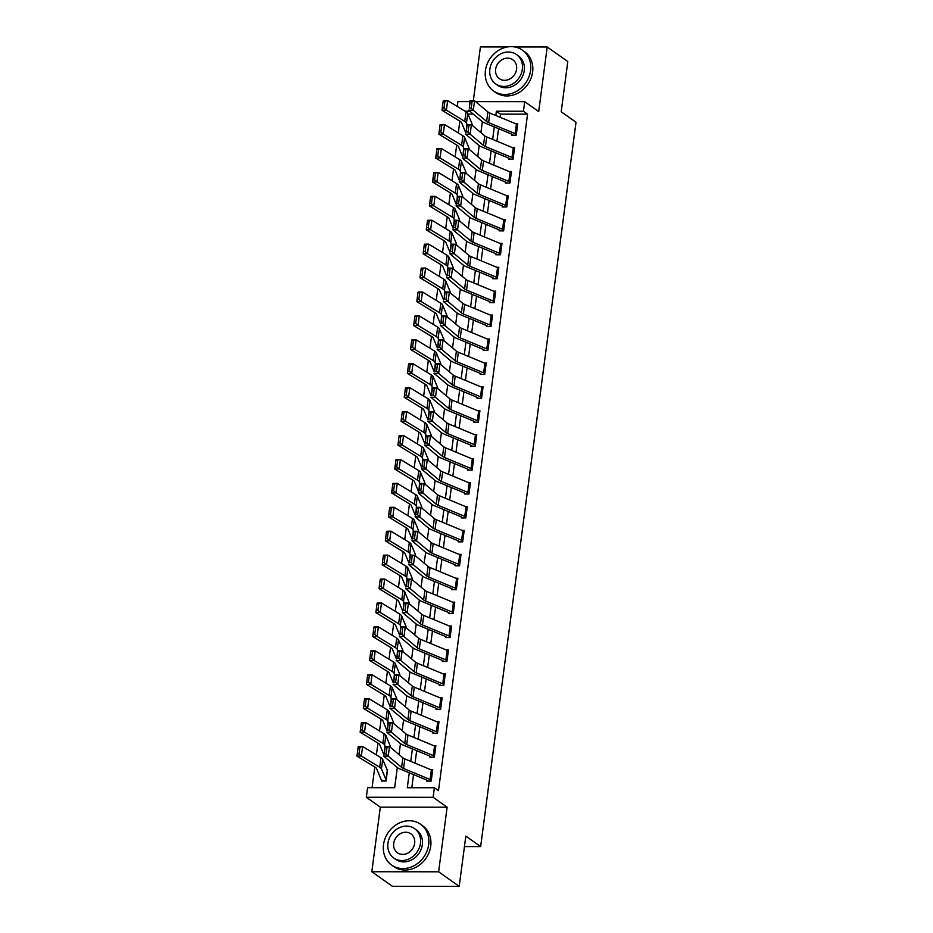 <?xml version="1.0" encoding="UTF-8"?>
<svg xmlns="http://www.w3.org/2000/svg" width="933" height="933" viewBox="0 0 933 933"><rect width="100%" height="100%" fill="white"/><g stroke="black" fill="none" stroke-linecap="round" stroke-linejoin="round"><path stroke-width="1.4" d="M457.263 106.479L457.905 101.615L469.754 101.627M507.494 46.953L480.413 46.93L473.334 100.694M475.632 101.639L524.708 101.674L538.703 111.575L547.204 46.988L567.8 61.543L561.188 111.773L576.011 122.258L480.647 846.593L465.824 836.12L459.211 886.35L392.408 886.292L371.824 871.737L438.627 871.795L447.129 807.208L433.122 797.307L366.319 797.26L367.579 787.685L394.671 787.709L397.318 767.556M447.129 807.208L380.326 807.15L371.824 871.737M380.326 807.15L366.319 797.26M459.841 121.138L458.278 132.941M456.692 145.058L455.129 156.861M453.543 168.978L451.98 180.78M450.394 192.898L448.831 204.7M447.234 216.818L445.682 228.62M444.085 240.749L442.534 252.54M440.936 264.669L439.385 276.46M437.787 288.589L436.236 300.391M434.638 312.508L433.087 324.311M431.489 336.428L429.938 348.231M428.34 360.348L426.789 372.15M425.191 384.268L423.64 396.07M422.043 408.199L420.491 419.99M418.894 432.119L417.343 443.91M415.745 456.039L414.194 467.841M412.596 479.959L411.045 491.761M409.447 503.878L407.896 515.681M406.298 527.798L404.747 539.601M403.149 551.718L401.598 563.52M400 575.649L398.449 587.44M396.852 599.569L395.3 611.36M393.703 623.489L392.152 635.291M390.554 647.409L389.003 659.211M387.405 671.328L385.854 683.131M384.256 695.248L382.705 707.051M381.107 719.168L379.544 730.971M377.958 743.1L376.396 754.89M374.809 767.019L372.08 787.685M547.204 46.988L514.724 46.953M459.211 886.35L438.627 871.795M473.311 114.106L468.004 114.106M383.02 781.038L381.667 780.081L381.539 781.038L386.052 781.038L387.557 769.562L386.95 769.562M361.281 723.308L360.406 730.003L362.144 729.968L363.03 723.262L361.281 723.308L361.409 722.655L365.759 722.55L384.139 733.77A14.998 3.942 7.5 0 1 385.854 735.426L390.099 745.63M364.43 699.388L363.555 706.083L365.293 706.036L366.179 699.342L364.43 699.388L364.558 698.735L368.908 698.63L387.288 709.85A14.998 3.942 7.5 0 1 389.003 711.506L393.248 721.71M367.579 675.457L366.704 682.163L368.442 682.116L369.328 675.422L367.579 675.457L367.707 674.816L372.057 674.711L390.437 685.93A14.998 3.942 7.5 0 1 392.152 687.586L396.397 697.791M370.728 651.537L369.853 658.243L371.591 658.197L372.477 651.502L370.728 651.537L370.856 650.896L375.206 650.791L393.586 662.01A14.998 3.942 7.5 0 1 395.3 663.655L399.546 673.871M373.876 627.617L373.002 634.312L374.739 634.277L375.626 627.582L373.876 627.617L374.005 626.964L378.355 626.871L396.735 638.079A14.998 3.942 7.5 0 1 398.449 639.735L402.694 649.951M377.025 603.698L376.151 610.392L377.888 610.357L378.775 603.663L377.025 603.698L377.154 603.045L381.504 602.951L399.884 614.159A14.998 3.942 7.5 0 1 401.598 615.815L405.843 626.031M380.174 579.778L379.299 586.472L381.037 586.437L381.924 579.731L380.174 579.778L380.302 579.125L384.653 579.02L403.033 590.239A14.998 3.942 7.5 0 1 404.759 591.895L408.992 602.112M383.335 555.858L382.448 562.552L384.186 562.517L385.072 555.811L383.335 555.858L383.451 555.205L387.801 555.1L406.182 566.319A14.998 3.942 7.5 0 1 407.908 567.975L412.141 578.18M386.484 531.938L385.597 538.633L387.335 538.586L388.221 531.892L386.484 531.938L386.6 531.285L390.95 531.18L409.33 542.4A14.998 3.942 7.5 0 1 411.056 544.056L415.29 554.26M389.632 508.007L388.746 514.713L390.484 514.666L391.37 507.972L389.632 508.007L389.749 507.365L394.099 507.26L412.479 518.48A14.998 3.942 7.5 0 1 414.205 520.136L418.439 530.341M392.781 484.087L391.895 490.793L393.633 490.746L394.519 484.052L392.781 484.087L392.898 483.446L397.248 483.341L415.628 494.56A14.998 3.942 7.5 0 1 417.354 496.204L421.588 506.421M395.93 460.167L395.044 466.873L396.782 466.827L397.668 460.132L395.93 460.167L396.047 459.514L400.397 459.421L418.777 470.64A14.998 3.942 7.5 0 1 420.503 472.285L424.737 482.501M399.079 436.247L398.193 442.942L399.93 442.907L400.817 436.212L399.079 436.247L399.196 435.594L403.546 435.501L421.926 446.709A14.998 3.942 7.5 0 1 423.652 448.365L427.885 458.581M402.228 412.328L401.342 419.022L403.079 418.987L403.966 412.281L402.228 412.328L402.345 411.675L406.695 411.581L425.075 422.789A14.998 3.942 7.5 0 1 426.801 424.445L431.034 434.661M405.377 388.408L404.49 395.102L406.228 395.067L407.115 388.361L405.377 388.408L405.493 387.755L409.844 387.65L428.224 398.869A14.998 3.942 7.5 0 1 429.95 400.525L434.183 410.73M408.526 364.488L407.639 371.182L409.389 371.136L410.263 364.441L408.526 364.488L408.642 363.835L412.992 363.73L431.373 374.949A14.998 3.942 7.5 0 1 433.099 376.605L437.332 386.81M411.675 340.557L410.788 347.263L412.538 347.216L413.412 340.522L411.675 340.557L411.791 339.915L416.141 339.81L434.521 351.03A14.998 3.942 7.5 0 1 436.247 352.686L440.481 362.89M414.823 316.637L413.937 323.343L415.686 323.296L416.561 316.602L414.823 316.637L414.94 315.995L419.29 315.89L437.67 327.11A14.998 3.942 7.5 0 1 439.396 328.766L443.63 338.971M417.972 292.717L417.086 299.423L418.835 299.376L419.71 292.682L417.972 292.717L418.089 292.064L422.439 291.971L440.819 303.19A14.998 3.942 7.5 0 1 442.545 304.834L446.779 315.051M421.121 268.797L420.235 275.492L421.984 275.457L422.859 268.762L421.121 268.797L421.238 268.144L425.6 268.051L443.968 279.259A14.998 3.942 7.5 0 1 445.694 280.915L449.928 291.131M424.27 244.878L423.384 251.572L425.133 251.537L426.008 244.831L424.27 244.878L424.387 244.224L428.748 244.131L447.117 255.339A14.998 3.942 7.5 0 1 448.843 256.995L453.076 267.211M427.419 220.958L426.533 227.652L428.282 227.617L429.157 220.911L427.419 220.958L427.536 220.305L431.897 220.2L450.266 231.419A14.998 3.942 7.5 0 1 451.992 233.075L456.237 243.28M430.568 197.038L429.681 203.732L431.431 203.697L432.306 196.991L430.568 197.038L430.684 196.385L435.046 196.28L453.415 207.499A14.998 3.942 7.5 0 1 455.141 209.155L459.386 219.36M433.717 173.118L432.83 179.812L434.58 179.766L435.454 173.072L433.717 173.118L433.833 172.465L438.195 172.36L456.564 183.579A14.998 3.942 7.5 0 1 458.29 185.235L462.535 195.44M436.866 149.187L435.991 155.893L437.729 155.846L438.603 149.152L436.866 149.187L436.982 148.545L441.344 148.44L459.712 159.66A14.998 3.942 7.5 0 1 461.438 161.316L465.684 171.52M440.014 125.267L439.14 131.973L440.877 131.926L441.752 125.232L440.014 125.267L440.131 124.625L444.493 124.521L462.873 135.74A14.998 3.942 7.5 0 1 464.587 137.384L468.832 147.601M443.163 101.347L442.289 108.041L444.026 108.006L444.913 101.312L443.163 101.347L443.292 100.694L447.642 100.601L466.022 111.808A14.998 3.942 7.5 0 1 467.736 113.464L471.981 123.681M409.26 772.816L407.301 787.72L434.381 787.744L438.498 790.648L527.565 114.153L500.485 114.129L500.065 117.266M498.56 128.696L496.916 141.198M495.411 152.627L493.767 165.118M492.262 176.547L490.618 189.037M489.114 200.467L487.469 212.957M485.965 224.387L484.32 236.877M482.816 248.306L481.171 260.797M479.667 272.226L478.023 284.717M476.518 296.146L474.874 308.648M473.369 320.077L471.725 332.568M470.22 343.997L468.576 356.488M467.071 367.917L465.427 380.407M463.923 391.837L462.278 404.327M460.774 415.756L459.129 428.247M457.625 439.676L455.98 452.167M454.476 463.596L452.832 476.098M451.327 487.527L449.683 500.018M448.178 511.447L446.534 523.938M445.029 535.367L443.385 547.858M441.88 559.287L440.236 571.777M438.732 583.207L437.087 595.697M435.583 607.126L433.938 619.617M432.434 631.046L430.789 643.548M429.285 654.978L427.641 667.468M426.136 678.897L424.492 691.388M422.987 702.817L421.331 715.308M419.827 726.737L418.182 739.228M416.678 750.657L415.033 763.147M413.529 774.577L411.803 787.72M430.125 779.498L431.384 769.923A6.998 1.843 -172.5 0 1 432.574 770.553L431.314 780.116A6.998 1.843 -172.5 0 0 430.125 779.498L403.569 768.489A10.006 2.624 7.5 0 1 401.598 767.381L388.256 756.173L383.603 756.068L396.945 767.276A14.998 3.942 -172.5 0 0 399.907 768.932L426.463 779.941L426.673 781.073L431.186 781.073L432.702 769.597L430.579 769.597M433.274 755.578L434.533 746.003A6.998 1.843 -172.5 0 1 435.723 746.633L434.463 756.197A6.998 1.843 -172.5 0 0 433.274 755.578L406.718 744.569A10.006 2.624 7.5 0 1 404.747 743.461L391.405 732.253L386.752 732.137L400.094 743.356A14.998 3.942 -172.5 0 0 403.056 745.012L429.612 756.022L429.821 757.153L434.335 757.153L435.851 745.677L433.728 745.677M436.422 731.647L437.682 722.084A6.998 1.843 -172.5 0 1 438.872 722.713L437.612 732.277A6.998 1.843 -172.5 0 0 436.422 731.647L409.867 720.649A10.006 2.624 7.5 0 1 407.896 719.541L394.554 708.334L389.901 708.217L403.243 719.436A14.998 3.942 -172.5 0 0 406.205 721.092L432.76 732.09L432.97 733.233L437.484 733.233L439 721.757L436.877 721.745M439.571 707.727L440.831 698.164A6.998 1.843 -172.5 0 1 442.02 698.782L440.761 708.357A6.998 1.843 -172.5 0 0 439.571 707.727L413.016 696.718A10.006 2.624 7.5 0 1 411.045 695.621L397.703 684.402L393.05 684.297L406.391 695.505A14.998 3.942 -172.5 0 0 409.354 697.161L435.909 708.17L436.119 709.313L440.633 709.313L442.149 697.826L440.026 697.826M442.72 683.807L443.98 674.244A6.998 1.843 -172.5 0 1 445.169 674.862L443.91 684.437A6.998 1.843 -172.5 0 0 442.72 683.807L416.165 672.798A10.006 2.624 7.5 0 1 414.194 671.702L400.852 660.482L396.198 660.377L409.54 671.585A14.998 3.942 -172.5 0 0 412.503 673.241L439.058 684.251L439.268 685.382L443.781 685.393L445.298 673.906L443.175 673.906M445.869 659.888L447.129 650.324A6.998 1.843 -172.5 0 1 448.318 650.942L447.059 660.517A6.998 1.843 -172.5 0 0 445.869 659.888L419.314 648.878A10.006 2.624 7.5 0 1 417.343 647.782L404.001 636.563L399.347 636.458L412.689 647.665A14.998 3.942 -172.5 0 0 415.651 649.321L442.207 660.331L442.417 661.462L446.93 661.474L448.446 649.986L446.324 649.986M449.018 635.968L450.277 626.393A6.998 1.843 -172.5 0 1 451.467 627.023L450.207 636.586A6.998 1.843 -172.5 0 0 449.018 635.968L422.462 624.958A10.006 2.624 7.5 0 1 420.491 623.85L407.15 612.643L402.496 612.538L415.838 623.745A14.998 3.942 -172.5 0 0 418.8 625.402L445.356 636.411L445.566 637.542L450.079 637.554L451.595 626.066L449.473 626.066M452.167 612.048L453.426 602.473A6.998 1.843 -172.5 0 1 454.616 603.103L453.356 612.666A6.998 1.843 -172.5 0 0 452.167 612.048L425.611 601.039A10.006 2.624 7.5 0 1 423.64 599.931L410.298 588.723L405.645 588.618L418.999 599.826A14.998 3.942 -172.5 0 0 421.949 601.482L448.505 612.491L448.715 613.622L453.228 613.622L454.744 602.147L452.622 602.147M455.316 588.128L456.575 578.553A6.998 1.843 -172.5 0 1 457.765 579.183L456.505 588.746A6.998 1.843 -172.5 0 0 455.316 588.128L428.76 577.119A10.006 2.624 7.5 0 1 426.789 576.011L413.447 564.803L408.794 564.687L422.148 575.906A14.998 3.942 -172.5 0 0 425.098 577.562L451.654 588.571L451.864 589.703L456.377 589.703L457.893 578.227L455.771 578.227M458.465 564.197L459.724 554.634A6.998 1.843 -172.5 0 1 460.914 555.263L459.654 564.827A6.998 1.843 -172.5 0 0 458.465 564.197L431.909 553.199A10.006 2.624 7.5 0 1 429.938 552.091L416.596 540.883L411.943 540.767L425.296 551.986A14.998 3.942 -172.5 0 0 428.247 553.642L454.803 564.64L455.012 565.783L459.526 565.783L461.042 554.307L458.919 554.295M461.613 540.277L462.873 530.714A6.998 1.843 -172.5 0 1 464.063 531.332L462.803 540.907A6.998 1.843 -172.5 0 0 461.613 540.277L435.058 529.268A10.006 2.624 7.5 0 1 433.087 528.171L419.745 516.952L415.092 516.847L428.445 528.055A14.998 3.942 -172.5 0 0 431.396 529.711L457.951 540.72L458.161 541.863L462.675 541.863L464.191 530.376L462.068 530.376M464.762 516.357L466.022 506.794A6.998 1.843 -172.5 0 1 467.211 507.412L465.952 516.987A6.998 1.843 -172.5 0 0 464.762 516.357L438.218 505.348A10.006 2.624 7.5 0 1 436.236 504.252L422.894 493.032L418.241 492.927L431.594 504.135A14.998 3.942 -172.5 0 0 434.545 505.791L461.1 516.8L461.31 517.943L465.824 517.943L467.34 506.456L465.217 506.456M467.911 492.437L469.171 482.874A6.998 1.843 -172.5 0 1 470.36 483.492L469.101 493.067A6.998 1.843 -172.5 0 0 467.911 492.437L441.367 481.428A10.006 2.624 7.5 0 1 439.385 480.332L426.043 469.112L421.389 469.007L434.743 480.215A14.998 3.942 -172.5 0 0 437.694 481.871L464.249 492.881L464.459 494.012L468.972 494.024L470.489 482.536L468.366 482.536M471.06 468.518L472.32 458.943A6.998 1.843 -172.5 0 1 473.509 459.572L472.25 469.147A6.998 1.843 -172.5 0 0 471.06 468.518L444.516 457.508A10.006 2.624 7.5 0 1 442.534 456.4L429.192 445.193L424.538 445.088L437.892 456.295A14.998 3.942 -172.5 0 0 440.843 457.951L467.398 468.961L467.608 470.092L472.121 470.104L473.637 458.616L471.515 458.616M474.209 444.598L475.468 435.023A6.998 1.843 -172.5 0 1 476.658 435.653L475.398 445.216A6.998 1.843 -172.5 0 0 474.209 444.598L447.665 433.588A10.006 2.624 7.5 0 1 445.694 432.48L432.341 421.273L427.687 421.168L441.041 432.376A14.998 3.942 -172.5 0 0 443.991 434.032L470.547 445.041L470.768 446.172L475.282 446.172L476.786 434.696L474.664 434.696M477.358 420.678L478.617 411.103A6.998 1.843 -172.5 0 1 479.807 411.733L478.547 421.296A6.998 1.843 -172.5 0 0 477.358 420.678L450.814 409.669A10.006 2.624 7.5 0 1 448.843 408.561L435.489 397.353L430.836 397.236L444.19 408.456A14.998 3.942 -172.5 0 0 447.14 410.112L473.696 421.121L473.917 422.252L478.431 422.252L479.935 410.777L477.824 410.777M480.507 396.747L481.766 387.183A6.998 1.843 -172.5 0 1 482.956 387.813L481.696 397.376A6.998 1.843 -172.5 0 0 480.507 396.747L453.963 385.749A10.006 2.624 7.5 0 1 451.992 384.641L438.638 373.433L433.985 373.317L447.339 384.536A14.998 3.942 -172.5 0 0 450.301 386.192L476.845 397.19L477.066 398.333L481.58 398.333L483.084 386.857L480.973 386.845M483.656 372.827L484.927 363.264A6.998 1.843 -172.5 0 1 486.105 363.893L484.845 373.457A6.998 1.843 -172.5 0 0 483.656 372.827L457.112 361.817A10.006 2.624 7.5 0 1 455.141 360.721L441.787 349.502L437.134 349.397L450.487 360.616A14.998 3.942 -172.5 0 0 453.45 362.261L479.994 373.27L480.215 374.413L484.728 374.413L486.233 362.925L484.122 362.925M486.816 348.907L488.076 339.344A6.998 1.843 -172.5 0 1 489.254 339.962L487.994 349.537A6.998 1.843 -172.5 0 0 486.816 348.907L460.261 337.898A10.006 2.624 7.5 0 1 458.29 336.801L444.936 325.582L440.294 325.477L453.636 336.685A14.998 3.942 -172.5 0 0 456.599 338.341L483.142 349.35L483.364 350.493L487.877 350.493L489.382 339.006L487.271 339.006M489.965 324.987L491.224 315.424A6.998 1.843 -172.5 0 1 492.414 316.042L491.155 325.617A6.998 1.843 -172.5 0 0 489.965 324.987L463.409 313.978A10.006 2.624 7.5 0 1 461.438 312.882L448.085 301.662L443.443 301.557L456.785 312.765A14.998 3.942 -172.5 0 0 459.747 314.421L486.291 325.43L486.513 326.562L491.026 326.573L492.531 315.086L490.42 315.086M493.114 301.067L494.373 291.493A6.998 1.843 -172.5 0 1 495.563 292.122L494.303 301.697A6.998 1.843 -172.5 0 0 493.114 301.067L466.558 290.058A10.006 2.624 7.5 0 1 464.587 288.95L451.234 277.742L446.592 277.637L459.934 288.845A14.998 3.942 -172.5 0 0 462.896 290.501L489.44 301.511L489.662 302.642L494.175 302.654L495.68 291.166L493.569 291.166M496.263 277.148L497.522 267.573A6.998 1.843 -172.5 0 1 498.712 268.203L497.452 277.766A6.998 1.843 -172.5 0 0 496.263 277.148L469.707 266.138A10.006 2.624 7.5 0 1 467.736 265.03L454.383 253.823L449.741 253.718L463.083 264.925A14.998 3.942 -172.5 0 0 466.045 266.581L492.589 277.591L492.811 278.722L497.324 278.722L498.828 267.246L496.718 267.246M499.412 253.228L500.671 243.653A6.998 1.843 -172.5 0 1 501.861 244.283L500.601 253.846A6.998 1.843 -172.5 0 0 499.412 253.228L472.856 242.218A10.006 2.624 7.5 0 1 470.885 241.111L457.532 229.903L452.89 229.786L466.232 241.006A14.998 3.942 -172.5 0 0 469.194 242.662L495.738 253.671L495.959 254.802L500.473 254.802L501.977 243.326L499.866 243.326M502.56 229.308L503.82 219.733A6.998 1.843 -172.5 0 1 505.01 220.363L503.75 229.926A6.998 1.843 -172.5 0 0 502.56 229.308L476.005 218.299A10.006 2.624 7.5 0 1 474.034 217.191L460.68 205.983L456.039 205.866L469.381 217.086A14.998 3.942 -172.5 0 0 472.343 218.742L498.898 229.74L499.108 230.883L503.622 230.883L505.126 219.407L503.015 219.395M505.709 205.377L506.969 195.813A6.998 1.843 -172.5 0 1 508.158 196.443L506.899 206.006A6.998 1.843 -172.5 0 0 505.709 205.377L479.154 194.367A10.006 2.624 7.5 0 1 477.183 193.271L463.829 182.052L459.188 181.947L472.53 193.166A14.998 3.942 -172.5 0 0 475.492 194.81L502.047 205.82L502.257 206.963L506.771 206.963L508.287 195.475L506.164 195.475M508.858 181.457L510.118 171.894A6.998 1.843 -172.5 0 1 511.307 172.512L510.048 182.087A6.998 1.843 -172.5 0 0 508.858 181.457L482.303 170.447A10.006 2.624 7.5 0 1 480.332 169.351L466.99 158.132L462.336 158.027L475.678 169.235A14.998 3.942 -172.5 0 0 478.641 170.891L505.196 181.9L505.406 183.043L509.919 183.043L511.436 171.555L509.313 171.555M512.007 157.537L513.267 147.974A6.998 1.843 -172.5 0 1 514.456 148.592L513.197 158.167A6.998 1.843 -172.5 0 0 512.007 157.537L485.452 146.528A10.006 2.624 7.5 0 1 483.481 145.431L470.139 134.212L465.485 134.107L478.827 145.315A14.998 3.942 -172.5 0 0 481.79 146.971L508.345 157.98L508.555 159.111L513.068 159.123L514.584 147.636L512.462 147.636M515.156 133.617L516.416 124.042A6.998 1.843 -172.5 0 1 517.605 124.672L516.346 134.247A6.998 1.843 -172.5 0 0 515.156 133.617L488.6 122.608A10.006 2.624 7.5 0 1 486.629 121.5L473.288 110.292L468.634 110.187L481.976 121.395A14.998 3.942 -172.5 0 0 484.938 123.051L511.494 134.06L511.704 135.192L516.217 135.203L517.733 123.716L515.611 123.716M464.447 846.581L480.647 846.593M524.708 101.674L523.448 111.249L496.368 111.225L495.796 115.505M527.565 114.153L523.448 111.249M434.381 787.744L433.122 797.307M469.835 111.202L465.007 111.19M399.021 754.599L400.467 743.636M402.17 730.667L403.616 719.716M405.319 706.748L406.765 695.796M408.467 682.828L409.914 671.877M411.616 658.908L413.062 647.957M414.765 634.988L416.211 624.037M417.926 611.068L419.36 600.106M421.075 587.149L422.509 576.186M424.223 563.229L425.658 552.266M427.372 539.297L428.807 528.346M430.521 515.378L431.956 504.426M433.67 491.458L435.105 480.507M436.819 467.538L438.253 456.587M439.968 443.618L441.402 432.655M443.117 419.698L444.563 408.736M446.266 395.779L447.712 384.816M449.414 371.847L450.861 360.896M452.563 347.927L454.009 336.976M455.712 324.008L457.158 313.056M458.861 300.088L460.307 289.137M462.01 276.168L463.456 265.205M465.159 252.248L466.605 241.285M468.308 228.328L469.754 217.366M471.457 204.397L472.903 193.446M474.605 180.477L476.052 169.526M477.754 156.557L479.2 145.606M480.903 132.638L482.349 121.687M494.292 126.935L492.647 139.425M491.143 150.854L489.498 163.345M487.994 174.774L486.35 187.265M484.845 198.694L483.201 211.185M481.696 222.614L480.052 235.104M478.547 246.534L476.903 259.036M475.398 270.465L473.754 282.956M472.25 294.385L470.605 306.875M469.101 318.305L467.456 330.795M465.952 342.224L464.307 354.715M462.803 366.144L461.159 378.635M459.654 390.064L458.01 402.555M456.505 413.984L454.861 426.486M453.356 437.915L451.712 450.406M450.207 461.835L448.563 474.326M447.059 485.755L445.414 498.245M443.91 509.675L442.265 522.165M440.761 533.594L439.116 546.085M437.612 557.514L435.968 570.005M434.463 581.434L432.819 593.936M431.314 605.365L429.67 617.856M428.165 629.285L426.521 641.776M425.016 653.205L423.372 665.695M421.868 677.125L420.223 689.615M418.719 701.045L417.074 713.535M415.57 724.964L413.925 737.455M412.409 748.884L410.765 761.386M500.485 114.129L496.368 111.225M426.801 780.116L428.154 781.073M384.291 753.911L384.863 746.493L389.516 746.598L388.256 756.173L386.145 753.946L387.032 747.251L385.166 747.205L384.291 753.911L386.145 753.946M431.384 769.923L404.829 758.914A10.006 2.624 7.5 0 1 402.858 757.818L389.516 746.598L387.032 747.251M384.863 746.493L385.166 747.205M358.132 747.228L358.249 746.575L362.61 746.47L380.991 757.689A14.998 3.942 7.5 0 1 382.705 759.345L387.44 770.518L386.18 780.081L381.445 768.909A14.998 3.942 7.5 0 0 379.731 767.264L361.351 756.045L356.989 756.15L357.257 753.922L358.995 753.887L359.881 747.181L358.132 747.228L357.257 753.922M381.667 780.081A6.998 1.843 7.5 0 1 381.084 779.452L376.524 768.465A10.006 2.624 -172.5 0 0 375.369 767.358L356.989 756.15M359.881 747.181L362.61 746.47L361.351 756.045L358.995 753.887M429.95 756.197L431.303 757.153M387.44 729.979L388.011 722.574L392.665 722.678L391.405 732.253L389.294 730.026L390.181 723.332L388.315 723.285L387.44 729.979L389.294 730.026M434.533 746.003L407.978 734.994A10.006 2.624 7.5 0 1 406.007 733.898L392.665 722.678L390.181 723.332M388.011 722.574L388.315 723.285M433.099 732.277L434.451 733.233M390.589 706.059L391.16 698.654L395.814 698.759L394.554 708.334L392.443 706.106L393.329 699.412L391.463 699.365L390.589 706.059L392.443 706.106M437.682 722.084L411.126 711.074A10.006 2.624 7.5 0 1 409.155 709.966L395.814 698.759L393.329 699.412M391.16 698.654L391.463 699.365M436.247 708.357L437.6 709.313M393.738 682.14L394.309 674.734L398.962 674.839L397.703 684.402L395.592 682.186L396.478 675.492L394.612 675.445L393.738 682.14L395.592 682.186M440.831 698.164L414.275 687.155A10.006 2.624 7.5 0 1 412.304 686.047L398.962 674.839L396.478 675.492M394.309 674.734L394.612 675.445M363.03 723.262L365.759 722.55L364.5 732.125L382.88 743.344A14.998 3.942 7.5 0 1 384.594 744.989L385.224 746.505M362.144 729.968L364.5 732.125L360.15 732.218L360.406 730.003M383.801 754.505L379.673 744.546A10.006 2.624 -172.5 0 0 378.518 743.438L360.15 732.218M366.179 699.342L368.908 698.63L367.649 708.205L386.029 719.413A14.998 3.942 7.5 0 1 387.743 721.069L388.373 722.585M365.293 706.036L367.649 708.205L363.299 708.299L363.555 706.083M386.95 730.586L382.822 720.626A10.006 2.624 -172.5 0 0 381.667 719.518L363.299 708.299M369.328 675.422L372.057 674.711L370.798 684.274L389.178 695.493A14.998 3.942 7.5 0 1 390.892 697.149L391.522 698.665M368.442 682.116L370.798 684.274L366.447 684.379L366.704 682.163M390.099 706.666L385.97 696.694A10.006 2.624 -172.5 0 0 384.816 695.598L366.447 684.379M439.396 684.425L440.749 685.393M396.887 658.22L397.458 650.802L402.111 650.919L400.852 660.482L398.741 658.266L399.627 651.561L397.761 651.526L396.887 658.22L398.741 658.266M443.98 674.244L417.424 663.235A10.006 2.624 7.5 0 1 415.453 662.127L402.111 650.919L399.627 651.561M397.458 650.802L397.761 651.526M372.477 651.502L375.206 650.791L373.946 660.354L392.326 671.573A14.998 3.942 7.5 0 1 394.041 673.229L394.671 674.734M371.591 658.197L373.946 660.354L369.596 660.459L369.853 658.243M393.26 682.746L389.119 672.775A10.006 2.624 -172.5 0 0 387.965 671.678L369.596 660.459M383.521 844.645A25.004 21.599 -54.7 0 0 391.65 865.078A25.004 21.599 -54.7 0 0 414.392 865.532A25.004 21.599 -54.7 0 0 428.655 844.68A25.004 21.599 -54.7 0 0 420.526 824.247A25.004 21.599 -54.7 0 0 397.785 823.792A25.004 21.599 -54.7 0 0 383.521 844.645M391.65 865.078L393.714 866.535A25.004 21.599 -54.7 0 0 416.456 866.99A25.004 21.599 -54.7 0 0 430.719 846.138A25.004 21.599 -54.7 0 0 422.579 825.705L420.526 824.247M414.59 828.621L416.48 829.962A18.007 15.546 125.3 0 1 422.334 844.68A18.007 15.546 125.3 0 1 412.071 859.69A18.007 15.546 125.3 0 1 395.697 859.363L393.796 858.022A18.007 15.546 -54.7 0 0 410.17 858.348A18.007 15.546 -54.7 0 0 420.445 843.339A18.007 15.546 -54.7 0 0 414.59 828.621A18.007 15.546 -54.7 0 0 398.216 828.306A18.007 15.546 -54.7 0 0 387.941 843.315A18.007 15.546 -54.7 0 0 393.796 858.022M414.66 843.339A11.604 10.018 -54.7 0 0 410.893 833.857A11.604 10.018 -54.7 0 0 400.339 833.647A11.604 10.018 -54.7 0 0 393.726 843.315A11.604 10.018 -54.7 0 0 397.493 852.797A11.604 10.018 -54.7 0 0 408.048 853.007A11.604 10.018 -54.7 0 0 414.66 843.339M485.428 70.546A25.004 21.599 -54.7 0 0 493.569 90.979A25.004 21.599 -54.7 0 0 516.311 91.434A25.004 21.599 -54.7 0 0 530.562 70.581A25.004 21.599 -54.7 0 0 522.433 50.149A25.004 21.599 -54.7 0 0 499.691 49.706A25.004 21.599 -54.7 0 0 485.428 70.546M493.569 90.979L495.621 92.437A25.004 21.599 -54.7 0 0 518.363 92.892A25.004 21.599 -54.7 0 0 532.626 72.039A25.004 21.599 -54.7 0 0 524.498 51.607L522.433 50.149M516.497 54.534L518.398 55.863A18.007 15.546 125.3 0 1 524.253 70.581A18.007 15.546 125.3 0 1 513.978 85.591A18.007 15.546 125.3 0 1 497.604 85.265L495.715 83.923A18.007 15.546 -54.7 0 0 512.089 84.25A18.007 15.546 -54.7 0 0 522.352 69.24A18.007 15.546 -54.7 0 0 516.497 54.534A18.007 15.546 -54.7 0 0 500.123 54.207A18.007 15.546 -54.7 0 0 489.86 69.217A18.007 15.546 -54.7 0 0 495.715 83.923M516.579 69.24A11.604 10.018 -54.7 0 0 512.8 59.759A11.604 10.018 -54.7 0 0 502.257 59.549A11.604 10.018 -54.7 0 0 495.633 69.217A11.604 10.018 -54.7 0 0 499.412 78.699A11.604 10.018 -54.7 0 0 509.954 78.908A11.604 10.018 -54.7 0 0 516.579 69.24M442.545 660.506L443.898 661.462M400.035 634.3L400.607 626.883L405.26 626.999L404.001 636.563L401.89 634.347L402.776 627.641L400.91 627.606L400.035 634.3L401.89 634.347M447.129 650.324L420.573 639.315A10.006 2.624 7.5 0 1 418.602 638.207L405.26 626.999L402.776 627.641M400.607 626.883L400.91 627.606M445.694 636.586L447.047 637.542M403.184 610.38L403.756 602.963L408.409 603.08L407.15 612.643L405.039 610.415L405.925 603.721L404.059 603.674L403.184 610.38L405.039 610.415M450.277 626.393L423.722 615.395A10.006 2.624 7.5 0 1 421.751 614.287L408.409 603.08L405.925 603.721M403.756 602.963L404.059 603.674M448.843 612.666L450.196 613.622M406.333 586.46L406.905 579.043L411.558 579.148L410.298 588.723L408.188 586.495L409.074 579.801L407.22 579.755L406.333 586.46L408.188 586.495M453.426 602.473L426.871 591.464A10.006 2.624 7.5 0 1 424.9 590.367L411.558 579.148L409.074 579.801M406.905 579.043L407.22 579.755M451.992 588.746L453.345 589.703M409.482 562.529L410.054 555.123L414.707 555.228L413.447 564.803L411.336 562.576L412.223 555.881L410.368 555.835L409.482 562.529L411.336 562.576M456.575 578.553L430.02 567.544A10.006 2.624 7.5 0 1 428.049 566.448L414.707 555.228L412.223 555.881M410.054 555.123L410.368 555.835M455.141 564.827L456.494 565.783M412.631 538.609L413.202 531.204L417.856 531.309L416.596 540.883L414.485 538.656L415.372 531.962L413.517 531.915L412.631 538.609L414.485 538.656M459.724 554.634L433.169 543.624A10.006 2.624 7.5 0 1 431.198 542.528L417.856 531.309L415.372 531.962M413.202 531.204L413.517 531.915M375.626 627.582L378.355 626.871L377.095 636.434L395.475 647.654A14.998 3.942 7.5 0 1 397.19 649.31L397.82 650.814M374.739 634.277L377.095 636.434L372.745 636.539L373.002 634.312M396.408 658.826L392.268 648.855A10.006 2.624 -172.5 0 0 391.114 647.759L372.745 636.539M378.775 603.663L381.504 602.951L380.244 612.515L398.624 623.734A14.998 3.942 7.5 0 1 400.339 625.39L400.968 626.894M377.888 610.357L380.244 612.515L375.894 612.619L376.151 610.392M399.557 634.895L395.417 624.935A10.006 2.624 -172.5 0 0 394.262 623.827L375.894 612.619M381.924 579.731L384.653 579.02L383.393 588.595L401.773 599.814A14.998 3.942 7.5 0 1 403.499 601.47L404.117 602.975M381.037 586.437L383.393 588.595L379.043 588.7L379.299 586.472M402.706 610.975L398.566 601.015A10.006 2.624 -172.5 0 0 397.423 599.907L379.043 588.7M385.072 555.811L387.801 555.1L386.542 564.675L404.922 575.894A14.998 3.942 7.5 0 1 406.648 577.539L407.266 579.055M384.186 562.517L386.542 564.675L382.192 564.768L382.448 562.552M405.855 587.055L401.715 577.095A10.006 2.624 -172.5 0 0 400.572 575.988L382.192 564.768M388.221 531.892L390.95 531.18L389.691 540.755L408.071 551.963A14.998 3.942 7.5 0 1 409.797 553.619L410.415 555.135M387.335 538.586L389.691 540.755L385.341 540.848L385.597 538.633M409.004 563.135L404.864 553.176A10.006 2.624 -172.5 0 0 403.721 552.068L385.341 540.848M458.29 540.907L459.642 541.863M415.78 514.689L416.351 507.284L421.005 507.389L419.745 516.952L417.646 514.736L418.52 508.042L416.666 507.995L415.78 514.689L417.646 514.736M462.873 530.714L436.317 519.704A10.006 2.624 7.5 0 1 434.346 518.596L421.005 507.389L418.52 508.042M416.351 507.284L416.666 507.995M391.37 507.972L394.099 507.26L392.84 516.835L411.22 528.043A14.998 3.942 7.5 0 1 412.946 529.699L413.564 531.215M390.484 514.666L392.84 516.835L388.49 516.929L388.746 514.713M412.153 539.216L408.013 529.244A10.006 2.624 -172.5 0 0 406.87 528.148L388.49 516.929M461.438 516.975L462.791 517.943M418.929 490.77L419.5 483.364L424.153 483.469L422.894 493.032L420.795 490.816L421.669 484.11L419.815 484.075L418.929 490.77L420.795 490.816M466.022 506.794L439.478 495.785A10.006 2.624 7.5 0 1 437.495 494.677L424.153 483.469L421.669 484.11M419.5 483.364L419.815 484.075M394.519 484.052L397.248 483.341L395.989 492.904L414.369 504.123A14.998 3.942 7.5 0 1 416.095 505.779L416.713 507.284M393.633 490.746L395.989 492.904L391.638 493.009L391.895 490.793M415.302 515.296L411.161 505.324A10.006 2.624 -172.5 0 0 410.019 504.228L391.638 493.009M464.587 493.056L465.94 494.012M422.078 466.85L422.649 459.433L427.302 459.549L426.043 469.112L423.944 466.897L424.818 460.191L422.964 460.156L422.078 466.85L423.944 466.897M469.171 482.874L442.627 471.865A10.006 2.624 7.5 0 1 440.644 470.757L427.302 459.549L424.818 460.191M422.649 459.433L422.964 460.156M397.668 460.132L400.397 459.421L399.137 468.984L417.517 480.203A14.998 3.942 7.5 0 1 419.244 481.86L419.862 483.364M396.782 466.827L399.137 468.984L394.787 469.089L395.044 466.873M418.451 491.376L414.31 481.405A10.006 2.624 -172.5 0 0 413.167 480.308L394.787 469.089M467.736 469.136L469.089 470.092M425.226 442.93L425.798 435.513L430.451 435.629L429.192 445.193L427.092 442.965L427.967 436.271L426.113 436.224L425.226 442.93L427.092 442.965M472.32 458.943L445.776 447.945A10.006 2.624 7.5 0 1 443.805 446.837L430.451 435.629L427.967 436.271M425.798 435.513L426.113 436.224M400.817 436.212L403.546 435.501L402.286 445.064L420.666 456.284A14.998 3.942 7.5 0 1 422.392 457.94L423.011 459.444M399.93 442.907L402.286 445.064L397.936 445.169L398.193 442.942M421.599 467.445L417.459 457.485A10.006 2.624 -172.5 0 0 416.316 456.389L397.936 445.169M470.885 445.216L472.25 446.172M428.375 419.01L428.947 411.593L433.6 411.698L432.341 421.273L430.241 419.045L431.116 412.351L429.262 412.304L428.375 419.01L430.241 419.045M475.468 435.023L448.925 424.014A10.006 2.624 7.5 0 1 446.954 422.917L433.6 411.698L431.116 412.351M428.947 411.593L429.262 412.304M403.966 412.281L406.695 411.581L405.435 421.145L423.815 432.364A14.998 3.942 7.5 0 1 425.541 434.02L426.159 435.524M403.079 418.987L405.435 421.145L401.085 421.25L401.342 419.022M424.748 443.525L420.608 433.565A10.006 2.624 -172.5 0 0 419.465 432.457L401.085 421.25M474.034 421.296L475.398 422.252M431.524 395.079L432.096 387.673L436.749 387.778L435.489 397.353L433.39 395.125L434.265 388.431L432.411 388.385L431.524 395.079L433.39 395.125M478.617 411.103L452.073 400.094A10.006 2.624 7.5 0 1 450.103 398.997L436.749 387.778L434.265 388.431M432.096 387.673L432.411 388.385M407.115 388.361L409.844 387.65L408.584 397.225L426.964 408.444A14.998 3.942 7.5 0 1 428.69 410.088L429.32 411.605M406.228 395.067L408.584 397.225L404.234 397.318L404.49 395.102M427.897 419.605L423.757 409.645A10.006 2.624 -172.5 0 0 422.614 408.537L404.234 397.318M477.183 397.376L478.547 398.333M434.673 371.159L435.245 363.753L439.898 363.858L438.638 373.433L436.539 371.206L437.414 364.511L435.559 364.465L434.673 371.159L436.539 371.206M481.766 387.183L455.222 376.174A10.006 2.624 7.5 0 1 453.251 375.078L439.898 363.858L437.414 364.511M435.245 363.753L435.559 364.465M480.332 373.457L481.696 374.413M437.822 347.239L438.393 339.834L443.047 339.939L441.787 349.502L439.688 347.286L440.563 340.592L438.708 340.545L437.822 347.239L439.688 347.286M484.927 363.264L458.371 352.254A10.006 2.624 7.5 0 1 456.4 351.146L443.047 339.939L440.563 340.592M438.393 339.834L438.708 340.545M483.481 349.537L484.845 350.493M440.971 323.319L441.554 315.914L446.196 316.019L444.936 325.582L442.837 323.366L443.711 316.66L441.857 316.625L440.971 323.319L442.837 323.366M488.076 339.344L461.52 328.334A10.006 2.624 7.5 0 1 459.549 327.226L446.196 316.019L443.711 316.66M441.554 315.914L441.857 316.625M486.629 325.605L487.994 326.573M444.12 299.4L444.703 291.982L449.344 292.099L448.085 301.662L445.986 299.446L446.86 292.74L445.006 292.705L444.12 299.4L445.986 299.446M491.224 315.424L464.669 304.415A10.006 2.624 7.5 0 1 462.698 303.307L449.344 292.099L446.86 292.74M444.703 291.982L445.006 292.705M489.79 301.686L491.143 302.642M447.269 275.48L447.852 268.063L452.493 268.179L451.234 277.742L449.135 275.515L450.009 268.821L448.155 268.774L447.269 275.48L449.135 275.515M494.373 291.493L467.818 280.495A10.006 2.624 7.5 0 1 465.847 279.387L452.493 268.179L450.009 268.821M447.852 268.063L448.155 268.774M492.939 277.766L494.292 278.722M450.417 251.56L451.001 244.143L455.642 244.248L454.383 253.823L452.283 251.595L453.17 244.901L451.304 244.854L450.417 251.56L452.283 251.595M497.522 267.573L470.967 256.563A10.006 2.624 7.5 0 1 468.996 255.467L455.642 244.248L453.17 244.901M451.001 244.143L451.304 244.854M496.088 253.846L497.441 254.802M453.566 227.629L454.149 220.223L458.791 220.328L457.532 229.903L455.432 227.675L456.319 220.981L454.453 220.934L453.566 227.629L455.432 227.675M500.671 243.653L474.116 232.644A10.006 2.624 7.5 0 1 472.145 231.547L458.791 220.328L456.319 220.981M454.149 220.223L454.453 220.934M499.237 229.926L500.589 230.883M456.715 203.709L457.298 196.303L461.94 196.408L460.68 205.983L458.581 203.756L459.468 197.061L457.602 197.015L456.715 203.709L458.581 203.756M503.82 219.733L477.264 208.724A10.006 2.624 7.5 0 1 475.294 207.627L461.94 196.408L459.468 197.061M457.298 196.303L457.602 197.015M502.386 206.006L503.738 206.963M459.876 179.789L460.447 172.383L465.101 172.488L463.829 182.052L461.73 179.836L462.616 173.141L460.75 173.095L459.876 179.789L461.73 179.836M506.969 195.813L480.413 184.804A10.006 2.624 7.5 0 1 478.442 183.696L465.101 172.488L462.616 173.141M460.447 172.383L460.75 173.095M505.534 182.087L506.887 183.043M463.025 155.869L463.596 148.464L468.249 148.569L466.99 158.132L464.879 155.916L465.765 149.21L463.899 149.175L463.025 155.869L464.879 155.916M510.118 171.894L483.562 160.884A10.006 2.624 7.5 0 1 481.591 159.776L468.249 148.569L465.765 149.21M463.596 148.464L463.899 149.175M508.683 158.155L510.036 159.123M466.173 131.95L466.745 124.532L471.398 124.649L470.139 134.212L468.028 131.996L468.914 125.29L467.048 125.255L466.173 131.95L468.028 131.996M513.267 147.974L486.711 136.964A10.006 2.624 7.5 0 1 484.74 135.856L471.398 124.649L468.914 125.29M466.745 124.532L467.048 125.255M511.832 134.235L513.185 135.192M469.322 108.03L469.894 100.612L474.547 100.729L473.288 110.292L471.177 108.065L472.063 101.37L470.197 101.324L469.322 108.03L471.177 108.065M516.416 124.042L489.86 113.045A10.006 2.624 7.5 0 1 487.889 111.937L474.547 100.729L472.063 101.37M469.894 100.612L470.197 101.324M410.263 364.441L412.992 363.73L411.733 373.305L430.113 384.513A14.998 3.942 7.5 0 1 431.839 386.169L432.469 387.685M409.389 371.136L411.733 373.305L407.383 373.398L407.639 371.182M431.046 395.685L426.906 385.726A10.006 2.624 -172.5 0 0 425.763 384.618L407.383 373.398M413.412 340.522L416.141 339.81L414.882 349.385L433.262 360.593A14.998 3.942 7.5 0 1 434.988 362.249L435.618 363.765M412.538 347.216L414.882 349.385L410.532 349.478L410.788 347.263M434.195 371.766L430.055 361.806A10.006 2.624 -172.5 0 0 428.912 360.698L410.532 349.478M416.561 316.602L419.29 315.89L418.031 325.454L436.411 336.673A14.998 3.942 7.5 0 1 438.137 338.329L438.767 339.834M415.686 323.296L418.031 325.454L413.681 325.559L413.937 323.343M437.344 347.846L433.204 337.874A10.006 2.624 -172.5 0 0 432.061 336.778L413.681 325.559M419.71 292.682L422.439 291.971L421.18 301.534L439.56 312.753A14.998 3.942 7.5 0 1 441.286 314.409L441.915 315.914M418.835 299.376L421.18 301.534L416.829 301.639L417.086 299.423M440.493 323.926L436.352 313.954A10.006 2.624 -172.5 0 0 435.21 312.858L416.829 301.639M422.859 268.762L425.6 268.051L424.34 277.614L442.709 288.833A14.998 3.942 7.5 0 1 444.435 290.49L445.064 291.994M421.984 275.457L424.34 277.614L419.978 277.719L420.235 275.492M443.641 299.994L439.501 290.035A10.006 2.624 -172.5 0 0 438.358 288.938L419.978 277.719M426.008 244.831L428.748 244.131L427.489 253.694L445.857 264.914A14.998 3.942 7.5 0 1 447.583 266.57L448.213 268.074M425.133 251.537L427.489 253.694L423.127 253.799L423.384 251.572M446.79 276.075L442.662 266.115A10.006 2.624 -172.5 0 0 441.507 265.007L423.127 253.799M429.157 220.911L431.897 220.2L430.638 229.775L449.006 240.994A14.998 3.942 7.5 0 1 450.732 242.638L451.362 244.154M428.282 227.617L430.638 229.775L426.276 229.88L426.533 227.652M449.939 252.155L445.811 242.195A10.006 2.624 -172.5 0 0 444.656 241.087L426.276 229.88M432.306 196.991L435.046 196.28L433.787 205.855L452.155 217.062A14.998 3.942 7.5 0 1 453.881 218.719L454.511 220.235M431.431 203.697L433.787 205.855L429.425 205.948L429.681 203.732M453.088 228.235L448.96 218.275A10.006 2.624 -172.5 0 0 447.805 217.167L429.425 205.948M435.454 173.072L438.195 172.36L436.936 181.935L455.304 193.143A14.998 3.942 7.5 0 1 457.03 194.799L457.66 196.315M434.58 179.766L436.936 181.935L432.574 182.028L432.83 179.812M456.237 204.315L452.108 194.356A10.006 2.624 -172.5 0 0 450.954 193.248L432.574 182.028M438.603 149.152L441.344 148.44L440.084 158.004L458.453 169.223A14.998 3.942 7.5 0 1 460.179 170.879L460.809 172.383M437.729 155.846L440.084 158.004L435.723 158.109L435.991 155.893M459.386 180.396L455.257 170.424A10.006 2.624 -172.5 0 0 454.103 169.328L435.723 158.109M441.752 125.232L444.493 124.521L443.233 134.084L461.613 145.303A14.998 3.942 7.5 0 1 463.328 146.959L463.958 148.464M440.877 131.926L443.233 134.084L438.872 134.189L439.14 131.973M462.535 156.476L458.406 146.504A10.006 2.624 -172.5 0 0 457.252 145.408L438.872 134.189M444.913 101.312L447.642 100.601L446.382 110.164L464.762 121.383A14.998 3.942 7.5 0 1 466.477 123.039L467.106 124.544M444.026 108.006L446.382 110.164L442.02 110.269L442.289 108.041M465.684 132.544L461.555 122.585A10.006 2.624 -172.5 0 0 460.401 121.488L442.02 110.269M403.569 768.489L404.829 758.914M401.598 767.381L402.858 757.818M380.991 757.689L379.731 767.264M382.705 759.345L381.445 768.909M387.265 770.331L386.005 779.906M406.718 744.569L407.978 734.994M404.747 743.461L406.007 733.898M409.867 720.649L411.126 711.074M407.896 719.541L409.155 709.966M413.016 696.718L414.275 687.155M411.045 695.621L412.304 686.047M384.139 733.77L382.88 743.344M385.854 735.426L384.594 744.989M390.414 746.412L390.309 747.275M387.288 709.85L386.029 719.413M389.003 711.506L387.743 721.069M393.563 722.492L393.458 723.355M390.437 685.93L389.178 695.493M392.152 687.586L390.892 697.149M396.723 698.572L396.607 699.423M416.165 672.798L417.424 663.235M414.194 671.702L415.453 662.127M393.586 662.01L392.326 671.573M395.3 663.655L394.041 673.229M399.872 674.652L399.756 675.504M419.314 648.878L420.573 639.315M417.343 647.782L418.602 638.207M422.462 624.958L423.722 615.395M420.491 623.85L421.751 614.287M425.611 601.039L426.871 591.464M423.64 599.931L424.9 590.367M428.76 577.119L430.02 567.544M426.789 576.011L428.049 566.448M431.909 553.199L433.169 543.624M429.938 552.091L431.198 542.528M396.735 638.079L395.475 647.654M398.449 639.735L397.19 649.31M403.021 650.733L402.904 651.584M399.884 614.159L398.624 623.734M401.598 615.815L400.339 625.39M406.17 626.801L406.053 627.664M403.033 590.239L401.773 599.814M404.759 591.895L403.499 601.47M409.319 602.881L409.202 603.744M406.182 566.319L404.922 575.894M407.908 567.975L406.648 577.539M412.468 578.961L412.351 579.825M409.33 542.4L408.071 551.963M411.056 544.056L409.797 553.619M415.617 555.042L415.5 555.905M435.058 529.268L436.317 519.704M433.087 528.171L434.346 518.596M412.479 518.48L411.22 528.043M414.205 520.136L412.946 529.699M418.765 531.122L418.649 531.973M438.218 505.348L439.478 495.785M436.236 504.252L437.495 494.677M415.628 494.56L414.369 504.123M417.354 496.204L416.095 505.779M421.914 507.202L421.798 508.053M441.367 481.428L442.627 471.865M439.385 480.332L440.644 470.757M418.777 470.64L417.517 480.203M420.503 472.285L419.244 481.86M425.063 483.282L424.947 484.134M444.516 457.508L445.776 447.945M442.534 456.4L443.805 446.837M421.926 446.709L420.666 456.284M423.652 448.365L422.392 457.94M428.212 459.363L428.095 460.214M447.665 433.588L448.925 424.014M445.694 432.48L446.954 422.917M425.075 422.789L423.815 432.364M426.801 424.445L425.541 434.02M431.361 435.431L431.244 436.294M450.814 409.669L452.073 400.094M448.843 408.561L450.103 398.997M428.224 398.869L426.964 408.444M429.95 400.525L428.69 410.088M434.51 411.511L434.393 412.374M453.963 385.749L455.222 376.174M451.992 384.641L453.251 375.078M457.112 361.817L458.371 352.254M455.141 360.721L456.4 351.146M460.261 337.898L461.52 328.334M458.29 336.801L459.549 327.226M463.409 313.978L464.669 304.415M461.438 312.882L462.698 303.307M466.558 290.058L467.818 280.495M464.587 288.95L465.847 279.387M469.707 266.138L470.967 256.563M467.736 265.03L468.996 255.467M472.856 242.218L474.116 232.644M470.885 241.111L472.145 231.547M476.005 218.299L477.264 208.724M474.034 217.191L475.294 207.627M479.154 194.367L480.413 184.804M477.183 193.271L478.442 183.696M482.303 170.447L483.562 160.884M480.332 169.351L481.591 159.776M485.452 146.528L486.711 136.964M483.481 145.431L484.74 135.856M488.6 122.608L489.86 113.045M486.629 121.5L487.889 111.937M431.373 374.949L430.113 384.513M433.099 376.605L431.839 386.169M437.659 387.592L437.542 388.455M434.521 351.03L433.262 360.593M436.247 352.686L434.988 362.249M440.808 363.672L440.691 364.523M437.67 327.11L436.411 336.673M439.396 328.766L438.137 338.329M443.956 339.752L443.84 340.603M440.819 303.19L439.56 312.753M442.545 304.834L441.286 314.409M447.105 315.832L446.989 316.684M443.968 279.259L442.709 288.833M445.694 280.915L444.435 290.49M450.254 291.912L450.138 292.764M447.117 255.339L445.857 264.914M448.843 256.995L447.583 266.57M453.403 267.981L453.298 268.844M450.266 231.419L449.006 240.994M451.992 233.075L450.732 242.638M456.552 244.061L456.447 244.924M453.415 207.499L452.155 217.062M455.141 209.155L453.881 218.719M459.701 220.141L459.596 221.004M456.564 183.579L455.304 193.143M458.29 185.235L457.03 194.799M462.85 196.222L462.745 197.073M459.712 159.66L458.453 169.223M461.438 161.316L460.179 170.879M465.999 172.302L465.894 173.153M462.873 135.74L461.613 145.303M464.587 137.384L463.328 146.959M469.147 148.382L469.042 149.233M466.022 111.808L464.762 121.383M467.736 113.464L466.477 123.039M472.296 124.462L472.191 125.314"/></g></svg>
